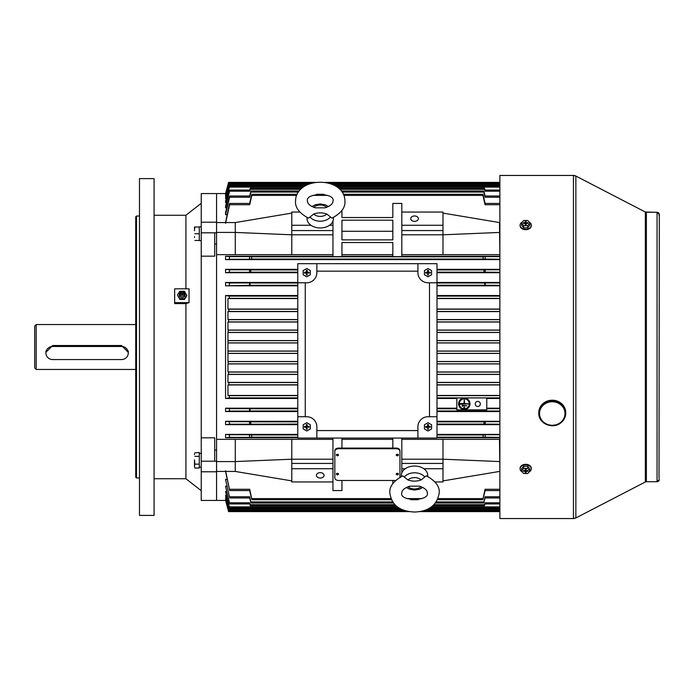 <?xml version="1.0" encoding="UTF-8"?>
<svg xmlns="http://www.w3.org/2000/svg" width="694" height="694" viewBox="0 0 694 694"><rect width="100%" height="100%" fill="white"/><g stroke="black" fill="none" stroke-linecap="round" stroke-linejoin="round"><path stroke-width="1.04" d="M528.915 221.924A5.613 3.973 180 0 1 531.309 225.168L531.309 225.697A5.613 3.973 180 0 1 525.696 229.671A5.613 3.973 180 0 1 520.084 225.697L520.084 225.168A5.613 3.973 180 0 1 522.469 221.924M531.309 225.168A5.613 3.973 180 0 1 525.696 229.141A5.613 3.973 180 0 1 520.084 225.168M529.843 223.06L529.843 225.177L527.761 227.71L523.614 227.71L521.541 225.16L521.541 223.043L523.623 220.51L527.778 220.518L529.843 223.06L527.761 225.593L523.614 225.593L521.541 223.043M527.9 223.373L528.013 222.739L528.013 223.373L526.529 223.373L525.896 224.691M525.488 224.691L524.864 223.373L523.371 223.364L523.371 222.731L525.245 222.47L525.636 224.691M524.985 223.459L524.864 222.731M525.757 224.691L526.147 222.462L526.39 223.459M523.614 227.71L523.614 225.593M527.761 227.71L527.761 225.593M525.245 223.642L525.237 224.691L526.139 224.691L526.139 223.642M526.147 222.462L526.147 221.412L525.245 221.412L525.245 222.47M528.013 222.739L526.52 222.739M523.484 223.364L523.371 222.731M525.722 224.691L526.147 221.412M525.722 223.824L525.245 221.412M525.67 223.824L525.67 224.691M194.867 468.034L194.494 466.307L194.867 468.034L199.282 468.034L199.282 464.147L194.867 464.147L194.494 466.307M194.641 452.904L199.282 452.479L199.282 467.14L201.234 467.14M194.494 454.639L194.502 454.032M201.607 453.373L199.282 453.468L199.282 456.366L194.867 456.366M194.494 459.827L194.867 464.147M194.494 465.874L194.494 460.686M194.494 236.741L194.494 237.478M194.867 227.007L194.494 230.009L194.494 227.007L199.282 227.007L199.282 240.48L194.867 240.48M194.494 230.009L194.494 230.746M199.282 233.739L194.867 233.739M179.546 294.03A2.811 2.594 0 0 0 182.149 297.605A2.811 2.594 0 0 0 184.743 294.03M184.769 293.701A2.62 2.42 180 0 1 179.98 295.054A2.62 2.42 180 0 1 182.149 291.28A1.874 1.726 180 0 1 184.014 293.007A1.874 1.726 180 0 1 182.149 294.742A1.874 1.726 180 0 1 180.275 293.007A1.874 1.726 180 0 1 182.149 291.28A2.62 2.42 180 0 1 184.769 293.701M182.149 293.701A0.746 0.694 180 0 1 181.394 293.007A0.746 0.694 180 0 1 182.149 292.321A0.746 0.694 180 0 1 182.895 293.007A0.746 0.694 180 0 1 182.149 293.701M182.002 291.28L179.815 291.28L177.482 295.011L179.815 299.461L184.483 299.461L186.816 295.731L184.483 291.28L182.288 291.28M177.482 295.011L179.815 298.75L184.483 298.75L186.816 295.011M179.815 298.75L179.815 299.461M184.483 298.75L184.483 299.461M45.925 353.012A6.732 6.55 180 0 0 52.666 359.561L121.519 359.561A6.732 6.55 180 0 0 128.26 353.012A6.732 6.55 180 0 0 121.519 346.471L52.666 346.471A6.732 6.55 180 0 0 45.925 353.012L45.925 351.069M139.485 411.395L139.485 477.975L136.492 477.975L136.492 216.025L139.485 216.025L139.485 282.605M136.492 477.975L135.738 477.229L135.738 216.771L136.492 216.025M135.738 471.243L135.738 222.757M154.077 515.399L139.485 515.399L139.485 178.601L154.077 178.601L154.077 515.399M225.567 193.565L216.571 193.565L216.571 222.219L216.571 193.565L201.234 193.565L201.234 222.219L216.571 222.219L216.571 461.198L216.571 450.068L214.706 450.068M185.905 288.817L185.905 215.27L201.234 203.299M154.077 478.73L185.905 478.73L201.234 490.701M185.905 215.27L154.077 215.27M174.662 302.645L189.046 302.645L189.046 288.817L174.662 288.817L174.662 303.59L185.905 303.59L185.905 478.73M189.046 302.645L185.905 303.59M201.234 222.219L201.234 256.164L214.706 256.164L214.706 232.802L216.571 232.802L216.571 243.932L214.706 243.932M201.234 232.802L214.706 232.802M225.567 500.435L201.234 500.435L201.234 471.781L216.571 471.781L216.571 500.435L216.571 461.198L214.706 461.198L214.706 437.836L201.234 437.836L201.234 461.198L214.706 461.198M201.234 437.836L201.234 256.164M201.234 461.198L201.234 471.781M139.485 397.176L139.485 296.824M306.765 274.538A1.874 1.874 0 0 1 306.731 274.538L306.791 274.538A1.874 1.874 0 0 1 306.765 274.538L306.731 273.089L306.306 274.989L307.208 274.989L306.791 273.08L308.63 272.647A1.874 1.874 0 0 1 308.63 272.707M305.933 272.222L304.44 272.222L304.44 273.115L304.866 272.699A1.874 1.874 0 0 1 304.892 272.638L306.731 273.089M307.216 271.84L307.216 270.356L306.323 270.348L306.739 270.773A1.874 1.874 0 0 1 306.765 270.79L306.739 270.79A1.874 1.874 0 0 1 306.791 270.79L306.739 272.265M306.757 276.819L303.165 274.737L303.174 270.591L306.774 268.526L310.357 270.608L310.348 274.755L306.757 276.819M306.314 273.505L306.358 272.699M304.44 273.115L305.933 273.115M306.323 270.348L306.314 271.84M307.173 272.699L309.082 273.124L309.082 272.23L307.589 272.222M306.349 272.638L304.44 272.222M306.791 272.256L307.216 270.356M308.63 272.647L307.173 272.647M306.791 274.538L306.791 273.08M428.016 274.538A1.874 1.874 0 0 1 427.981 274.538L428.033 274.538A1.874 1.874 0 0 1 428.016 274.538L428.042 273.08L429.881 272.647A1.874 1.874 0 0 1 429.881 272.707M426.142 272.699A1.874 1.874 0 0 1 426.142 272.638L427.608 272.699L427.981 274.538M428.467 271.84L428.467 270.356L427.565 270.348L427.99 270.773A1.874 1.874 0 0 1 428.016 270.79L427.599 272.638L426.142 272.638M428.007 276.819L424.416 274.737L424.424 270.591L428.024 268.526L431.607 270.608L431.599 274.755L428.007 276.819M427.981 273.089L427.556 274.989L428.458 274.989L428.042 273.08M427.565 273.505L427.608 272.699M427.599 272.638L425.691 272.222L425.691 273.115L427.183 273.115M427.183 272.222L427.981 272.265M427.565 270.348L427.565 271.84M428.424 272.699L430.332 273.124L430.332 272.23L428.84 272.222M428.042 272.256L428.042 270.79A1.874 1.874 0 0 1 428.042 270.79L428.467 270.356M429.881 272.647L428.415 272.647M316.863 263.685L297.778 263.685L297.778 282.77L306.765 282.77A10.106 10.106 0 0 0 316.863 272.664L316.863 263.685L417.909 263.685L417.909 272.664A10.106 10.106 0 0 0 428.016 282.77L436.994 282.77L436.994 263.685L417.909 263.685M297.778 416.738L297.778 438.07L316.863 438.07L316.863 426.845A10.106 10.106 0 0 0 306.765 416.738L297.778 416.738L297.778 282.77M417.909 438.07L436.994 438.07L436.994 416.738L428.016 416.738A10.106 10.106 0 0 0 417.909 426.845L417.909 438.07L316.863 438.07M436.994 282.77L436.994 416.738M305.265 282.77L305.265 416.738M316.863 430.584L417.909 430.584M429.508 416.738L429.508 282.77M417.909 271.163L316.863 271.163M428.016 428.719A1.874 1.874 0 0 1 427.981 428.719L428.033 428.719A1.874 1.874 0 0 1 428.016 428.719L428.042 427.261L429.881 426.827A1.874 1.874 0 0 1 429.881 426.888M426.142 426.879A1.874 1.874 0 0 1 426.142 426.819L427.608 426.879L427.981 428.719M427.99 424.971A1.874 1.874 0 0 1 428.016 424.971L427.599 426.827L426.142 426.819M428.007 431L424.416 428.918L424.424 424.771L428.024 422.707L431.607 424.789L431.599 428.935L428.007 431M427.981 427.27L427.556 429.17L428.458 429.17L428.042 427.261M427.565 427.686L427.608 426.879M427.599 426.827L425.691 426.402L425.691 427.296L427.183 427.296M427.183 426.402L427.981 426.446M428.467 426.021L428.467 424.537L427.565 424.528L427.565 426.021M428.424 426.879L430.332 427.304L430.332 426.411L428.84 426.402M428.016 424.971A1.874 1.874 0 0 1 428.042 424.971L428.042 426.437M429.881 426.827L428.415 426.827M306.765 428.719A1.874 1.874 0 0 1 306.731 428.719L306.791 428.719A1.874 1.874 0 0 1 306.765 428.719L306.731 427.27L306.306 429.17L307.208 429.17L306.791 427.261L308.63 426.827A1.874 1.874 0 0 1 308.63 426.888M305.933 426.402L304.44 426.402L304.44 427.296L304.866 426.879A1.874 1.874 0 0 1 304.892 426.819L306.731 427.27M306.739 424.971A1.874 1.874 0 0 1 306.791 424.971L306.739 426.446M306.757 431L303.165 428.918L303.174 424.771L306.774 422.707L310.357 424.789L310.348 428.935L306.757 431M306.314 427.686L306.358 426.879M304.44 427.296L305.933 427.296M307.216 426.021L307.216 424.537L306.323 424.528L306.314 426.021M307.173 426.879L309.082 427.304L309.082 426.411L307.589 426.402M306.349 426.827L304.44 426.402M306.791 426.437L306.791 424.971M308.63 426.827L307.173 426.827M306.791 428.719L306.791 427.261M560.683 422.932A13.472 12.449 180 0 0 565.731 413.225L565.731 412.652A13.472 12.449 180 0 0 558.08 401.427A13.472 12.449 180 0 0 543.827 402.945A13.472 12.449 180 0 0 538.787 412.652L538.787 413.225A13.472 12.449 180 0 0 546.378 424.424A13.472 12.449 180 0 0 560.596 423.002M419.48 486.164L409.616 486.19C404.437 488.021 401.843 490.242 401.817 492.853L401.817 492.861C398.894 501.649 430.263 501.458 427.261 492.757L427.261 492.757C427.252 490.146 424.659 487.96 419.48 486.164M407.977 479.979L402.806 475.876C393.628 480.829 389.308 486.494 389.837 492.853L389.837 492.922C392.041 508.364 404.125 511.591 414.856 512.025C429.092 511.357 437.22 504.937 439.241 492.757L439.241 492.688C439.727 486.321 435.398 480.699 426.246 475.815L421.076 479.953A8.05 5.691 180 0 0 407.977 479.979C412.314 481.523 416.678 481.515 421.076 479.953M427.625 476.431A13.169 9.317 180 0 0 427.712 475.312A13.169 9.317 180 0 0 414.5 466.021A13.169 9.317 180 0 0 401.366 475.373A13.169 9.317 180 0 0 401.462 476.474M337.449 474.974L338.568 474.176L337.449 473.377L336.33 474.176L337.449 474.974M338.568 474.176L338.568 474.123A1.119 0.798 180 0 0 336.33 474.149L336.33 474.176M397.324 474.974L398.451 474.176L397.324 473.377L396.205 474.176L397.324 474.974M398.451 474.176L398.451 474.123A1.119 0.798 180 0 0 396.205 474.149L396.205 474.176M337.449 455.915L338.568 455.125L337.449 454.327L336.33 455.125L337.449 455.915M338.568 455.125L338.568 455.073A1.119 0.798 180 0 0 336.33 455.099L336.33 455.125M397.324 455.915L398.451 455.125L397.324 454.327L396.205 455.125L397.324 455.915M398.451 455.125L398.451 455.073A1.119 0.798 180 0 0 396.205 455.099L396.205 455.125M477.784 401.401A2.542 2.542 0 0 0 475.243 403.951A2.542 2.542 0 0 0 477.784 406.493A2.542 2.542 0 0 0 480.326 403.951A2.542 2.542 0 0 0 477.784 401.401M414.544 215.964A3.817 2.698 0 0 0 410.727 218.662A3.817 2.698 0 0 0 414.544 221.36A3.817 2.698 0 0 0 418.361 218.662A3.817 2.698 0 0 0 414.544 215.964M320.238 472.64A3.817 2.698 180 0 0 316.421 475.338A3.817 2.698 180 0 0 320.238 478.036A3.817 2.698 180 0 0 324.055 475.338A3.817 2.698 180 0 0 320.238 472.64M464.295 399.779L463.922 403.526L460.278 403.526L460.278 404.272L468.684 403.899L464.668 403.526L464.295 399.779M464.286 398.85A4.962 4.962 0 0 0 459.324 403.813A4.962 4.962 0 0 0 464.286 408.775A4.962 4.962 0 0 0 469.248 403.813A4.962 4.962 0 0 0 464.286 398.85M464.286 409.521A5.708 5.708 0 0 0 469.994 403.813A5.708 5.708 0 0 0 464.286 398.104A5.708 5.708 0 0 0 458.578 403.813A5.708 5.708 0 0 0 464.286 409.521M485.132 203.429L483.258 195.387C482.824 193.973 482.729 193.973 482.946 195.387L485.054 204.721L484.95 203.429L499.88 203.429M485.08 196.02L484.117 192.082C483.692 190.677 483.605 190.677 483.857 192.082L485.071 197.243L484.933 196.02L499.88 196.02M485.028 190.061L484.846 189.323C484.429 187.927 484.351 187.927 484.62 189.332L485.08 191.206L484.915 190.061L499.88 190.061M396.161 505.761L250.308 505.761L249.693 502.794L249.857 503.939L229.74 503.939L225.559 486.19L229.74 503.939M393.507 503.011L251.054 503.011L249.701 496.757L249.84 497.98L229.731 497.98L225.559 479.328L229.731 497.98M391.433 499.715L251.931 499.715L249.719 489.279L249.823 490.571L229.714 490.571L225.559 470.714M225.559 471.443L229.714 490.571M499.88 511.617L419.575 511.617L499.88 511.617M409.391 511.617L228.578 511.617L228.283 510.558L228.578 511.617L409.391 511.617M499.88 511.296L421.293 511.296M407.673 511.296L228.664 511.296L225.559 499.446L228.664 511.296M499.88 510.645L423.765 510.645M405.201 510.645L228.847 510.645L225.559 497.876L228.847 510.645M499.88 509.665L426.446 509.665M402.529 509.665L229.124 509.665L225.559 495.559L229.124 509.665M499.88 507.973L429.768 507.973M399.215 507.973L229.593 507.973L225.559 491.552L229.593 507.973M485.323 502.794C484.88 504.269 484.794 504.269 485.08 502.794L484.464 505.761L485.028 503.939M484.464 505.761L432.839 505.761M249.745 503.939L250.308 505.761M485.375 496.757C484.898 498.335 484.794 498.335 485.071 496.757L483.727 503.011L485.08 497.98M483.727 503.011L435.511 503.011M249.701 497.98L251.054 503.011M485.427 489.279C484.933 490.944 484.802 490.944 485.054 489.279L482.851 499.715L485.132 490.571M482.851 499.715L437.602 499.715M418.161 499.715L410.805 499.715M249.649 490.571L251.931 499.715M399.944 477.264L399.944 451.369A3.739 2.646 180 0 0 396.205 448.723L338.568 448.723A3.739 2.646 180 0 0 334.829 451.369L334.829 477.828A3.739 2.646 180 0 0 338.568 480.474L395.537 480.474M392.839 480.474L392.839 483.588M401.817 472.926L401.817 438.07M392.839 438.07L392.839 448.081L338.568 448.081A3.739 2.646 180 0 0 334.829 450.727L334.829 477.194M399.944 477.194L399.944 450.727A3.739 2.646 180 0 0 396.205 448.081L392.839 448.081M341.942 438.07L341.942 448.081M341.942 480.474L341.942 490.571L332.955 490.571L332.955 438.07M291.792 213.101L235.283 222.557L235.283 254.646L216.571 254.646L216.571 439.354L235.283 439.354L235.283 461.571L216.571 461.571L216.571 471.443L235.283 471.443L291.792 480.899M235.283 222.557L216.571 222.557L216.571 232.429L235.283 232.429L291.792 234.798L291.792 254.646L332.955 254.646M484.464 409.868L456.826 409.868L456.826 397.94L486.763 397.94L486.763 409.868L484.464 409.868L484.62 410.995L499.88 411.048M456.826 398.46L436.994 398.46M456.826 408.185L436.994 408.185M499.88 398.46L486.763 398.46M297.778 384.953L227.962 384.953L227.962 395.459L297.778 395.459M297.778 374.439L227.962 374.439L227.962 382.411L297.778 382.411M297.778 363.925L227.962 363.925L227.962 371.967L297.778 371.967M297.778 353.428L227.962 353.428L227.962 361.513L297.778 361.513M297.778 342.949L227.962 342.949L227.962 351.051L297.778 351.051M297.778 332.487L227.962 332.487L227.962 340.572L297.778 340.572M297.778 322.033L227.962 322.033L227.962 330.075L297.778 330.075M297.778 311.589L227.962 311.589L227.962 319.561L297.778 319.561M227.962 395.459L229.228 395.649L229.402 397.896L225.559 398.46L297.778 398.46M297.778 295.54L225.559 295.54L229.402 296.104L229.228 298.351L227.962 298.541L227.962 309.047L297.778 309.047M297.778 298.541L227.962 298.541M297.778 408.185L225.559 408.185L229.341 408.688L229.575 411.048L225.559 411.551L297.778 411.551M249.927 408.749L249.458 408.688L249.693 411.048L250.152 410.995L249.927 408.749L297.778 408.749M249.927 285.251L250.152 283.005L249.693 282.952L249.458 285.312L297.778 285.251M249.458 285.312L225.559 285.815L297.778 285.815M227.962 309.047L228.907 309.203L228.777 311.45L227.962 311.589M227.962 319.561L228.612 319.682L228.517 321.929L227.962 322.033M227.962 330.075L228.413 330.162L227.962 332.487M227.962 340.572L227.962 342.949M227.962 351.051L227.962 353.428M227.962 361.513L228.413 363.838L227.962 363.925M227.962 371.967L228.517 372.071L228.612 374.318L227.962 374.439M227.962 382.411L228.777 382.55L228.907 384.797L227.962 384.953M499.88 384.953L436.994 384.953M436.994 395.459L499.88 395.459M499.88 374.439L436.994 374.439M436.994 382.411L499.88 382.411M499.88 363.925L436.994 363.925M436.994 371.967L499.88 371.967M499.88 353.428L436.994 353.428M436.994 361.513L499.88 361.513M499.88 342.949L436.994 342.949M436.994 351.051L499.88 351.051M499.88 332.487L436.994 332.487M436.994 340.572L499.88 340.572M499.88 322.033L436.994 322.033M436.994 330.075L499.88 330.075M499.88 311.589L436.994 311.589M436.994 319.561L499.88 319.561M499.88 298.541L436.994 298.541M225.559 295.54L225.559 398.46M226.296 495.559L225.559 495.559M226.513 491.552L225.559 491.552M226.738 486.19L225.559 486.19M226.955 479.328L225.559 479.328M225.689 500.279L228.578 511.617M341.942 439.354L392.839 439.354M499.88 272.716L436.994 272.716M297.778 272.716L225.559 272.716L225.559 269.35L229.593 269.784L229.289 272.291L225.559 272.716M499.88 269.35L436.994 269.35M297.778 269.35L225.559 269.35M499.88 408.185L486.763 408.185M499.88 411.551L436.994 411.551M225.559 408.185L225.559 411.551M297.778 282.449L225.559 282.449L225.559 285.815M499.88 282.449L436.994 282.449M499.88 285.815L436.994 285.815M499.88 295.54L436.994 295.54M499.88 424.65L436.994 424.65M297.778 424.65L225.559 424.65L225.559 421.284L229.289 421.709L229.593 424.216L225.559 424.65M499.88 421.284L436.994 421.284M297.778 421.284L225.559 421.284M297.778 437.749L225.559 437.749L225.559 434.383L229.237 434.739L229.61 437.376L225.559 437.749M499.88 434.383L436.994 434.383M297.778 434.383L225.559 434.383M499.88 437.749L436.994 437.749M401.817 439.354L442.98 439.354L442.98 481.957L435.043 481.957M499.88 439.354L442.98 439.354M442.98 213.101L499.489 222.557L499.88 254.646M499.489 254.646L401.817 254.646M499.88 256.251L401.817 256.251M499.88 259.617L225.559 259.617L225.559 256.251L229.61 256.624L229.237 259.261L225.559 259.617M332.955 256.251L225.559 256.251M235.283 254.646L291.792 254.646M235.283 439.354L291.792 439.354L291.792 481.957L332.955 481.957M332.955 439.354L291.792 439.354M485.054 437.376L485.427 434.739L483.258 434.947L482.946 437.185L499.88 437.376M249.719 437.376L251.827 437.185L251.523 434.947L249.346 434.739L249.719 437.376L229.61 437.376M332.955 459.202L291.792 459.202L235.283 461.571L235.283 471.443M226.955 214.672L225.559 214.672L225.559 212.746L229.289 197.243C229.766 195.665 229.861 195.665 229.593 197.243L225.559 214.672M226.738 207.81L225.559 207.81L225.559 206.292L229.341 191.206C229.783 189.731 229.861 189.731 229.575 191.206L225.559 207.81M226.513 202.448L225.559 202.448L225.559 201.295L229.228 187.102C229.636 185.714 229.697 185.714 229.402 187.111L225.559 202.448M226.296 198.441L225.559 198.441L225.559 197.608L228.777 185.411C229.185 184.031 229.228 184.031 228.907 185.411L225.559 198.441M225.949 196.124L225.559 195.535L228.517 184.422C228.916 183.051 228.951 183.051 228.612 184.422L225.559 196.124M225.819 194.554L228.352 183.771C228.742 182.401 228.76 182.401 228.413 183.771L225.559 194.554M225.689 193.721L228.283 183.442C228.656 182.08 228.664 182.08 228.3 183.442C228.656 182.08 228.664 182.08 228.3 183.442L225.559 193.721M249.346 204.721C249.849 203.056 249.97 203.056 249.719 204.721L229.61 204.721C229.861 203.056 229.731 203.056 229.237 204.721L225.559 222.557M401.817 459.202L442.98 459.202L499.88 461.571M341.942 217.534L341.942 210.438L341.942 217.534L392.839 217.534L392.839 203.429L401.817 203.429L401.817 256.65L392.839 256.65L392.839 242.536L341.942 242.536L341.942 256.65L332.955 256.65L332.955 234.798L291.792 234.798L291.792 230.564L332.955 230.564L332.955 234.798M249.719 204.721L251.827 195.387C252.052 193.973 251.948 193.973 251.523 195.387L249.649 203.429M229.237 204.721C229.731 203.056 229.861 203.056 229.61 204.721L225.559 223.286M392.839 256.251L341.942 256.251M341.942 254.646L392.839 254.646M251.827 256.815L249.719 256.624L249.346 259.261L251.523 259.053L251.827 256.815L482.946 256.815L483.258 259.053L499.88 259.261M485.427 259.261L485.054 256.624L482.946 256.815M341.942 231.276L341.942 239.89L392.839 239.89L392.839 231.276L341.942 231.276M341.942 239.89L341.942 220.189L392.839 220.189L392.839 239.89M332.955 221.074L332.955 230.564M401.817 234.798L442.98 234.798L442.98 254.646M483.258 195.387C482.824 193.973 482.729 193.973 482.946 195.387L343.816 195.387M484.117 192.082C483.692 190.677 483.605 190.677 483.857 192.082L342.055 192.082M484.846 189.323C484.429 187.927 484.351 187.927 484.62 189.332L339.765 189.332M485.071 424.216L485.375 421.709L484.117 421.848L483.857 424.086L499.88 424.216M484.915 409.868L485.08 411.048M485.323 285.312L485.08 282.952L484.62 283.005L484.846 285.251L499.88 285.312M485.375 272.291L485.071 269.784L483.857 269.914L484.117 272.152L499.88 272.291M225.559 500.279L228.3 510.558L225.559 500.391M250.924 424.086L250.655 421.848L249.398 421.709L249.701 424.216L297.778 424.086M250.924 269.914L249.701 269.784L249.398 272.291L250.655 272.152L250.924 269.914L297.778 269.914M225.559 282.449L229.575 282.952L229.341 285.312M228.352 183.771C228.742 182.401 228.76 182.401 228.413 183.771L228.708 183.771M228.517 184.422C228.916 183.051 228.951 183.051 228.612 184.422L229.072 184.422M228.777 185.411C229.185 184.031 229.228 184.031 228.907 185.411L306.054 185.411M229.228 187.102C229.636 185.714 229.697 185.714 229.402 187.111L303.347 187.111M296.668 195.387L251.827 195.387C252.052 193.973 251.948 193.973 251.523 195.387M249.458 191.206C249.901 189.731 249.979 189.731 249.693 191.206L250.152 189.332C250.421 187.927 250.352 187.927 249.927 189.323L249.745 190.061M300.728 189.332L250.152 189.332C250.421 187.927 250.352 187.927 249.927 189.323M249.398 197.243C249.875 195.665 249.979 195.665 249.701 197.243L250.924 192.082C251.167 190.677 251.081 190.677 250.655 192.082L249.701 196.02M298.437 192.082L250.924 192.082C251.167 190.677 251.081 190.677 250.655 192.082M228.447 183.442L228.3 183.442C228.664 182.08 228.656 182.08 228.283 183.442L225.559 193.609M249.693 191.206L229.575 191.206C229.861 189.731 229.783 189.731 229.341 191.206M249.701 197.243L229.593 197.243C229.861 195.665 229.766 195.665 229.289 197.243M401.817 230.564L442.98 230.564L442.98 234.798L499.88 232.429M401.817 225.272L442.98 225.272L442.98 230.564M401.817 212.043L442.98 212.043L442.98 225.272M392.839 203.429L392.839 217.534M299.756 212.043L291.792 212.043L291.792 230.564M332.955 225.272L329.511 225.272M310.964 225.272L291.792 225.272M499.489 439.354L499.88 471.443M401.817 468.728L405.27 468.728M423.817 468.728L442.98 468.728M401.817 463.436L442.98 463.436M499.489 471.443L442.98 480.899M332.955 463.436L291.792 463.436M332.955 468.728L291.792 468.728M436.994 309.047L499.88 309.047M464.572 408.02L464.572 407.265L463.653 407.638L464.572 408.02M462.152 405.391L462.152 406.146L466.819 405.773L462.152 405.391M399.944 451.369L399.944 450.727M334.829 451.369L334.829 450.727M522.469 472.076A5.613 3.973 0 0 1 520.084 468.832L520.084 468.303A5.613 3.973 0 0 1 525.696 464.329A5.613 3.973 0 0 1 531.309 468.303L531.309 468.832A5.613 3.973 0 0 1 528.915 472.076M520.084 468.832A5.613 3.973 0 0 1 525.696 464.859A5.613 3.973 0 0 1 531.309 468.832M521.541 470.94L521.541 468.823L523.623 466.29L527.778 466.29L529.843 468.84L529.843 470.957L527.761 473.49L523.614 473.481L521.541 470.94L523.623 468.407L527.778 468.407L529.843 470.957M526.399 470.541L526.139 471.53L525.757 469.309M525.636 469.309L525.245 471.538L524.994 470.541M523.484 470.627L523.371 471.261L523.371 470.627L524.864 470.627L525.488 469.309M525.905 469.309L526.52 470.627L528.013 470.636L528.013 471.269L526.529 471.269M527.778 466.29L527.778 468.407M523.623 466.29L523.623 468.407M525.245 471.538L525.237 472.588L526.139 472.588L526.139 471.53M523.371 471.261L524.864 471.261M526.147 470.359L526.147 469.309L525.245 469.309L525.245 470.359M527.9 470.636L528.013 471.269M525.662 469.309L525.237 472.588M525.662 470.176L526.139 472.588M525.714 470.176L525.722 469.309M659.022 478.392L659.3 214.524A2.247 2.247 180 0 0 657.053 212.277L645.342 212.026A2.247 2.247 180 0 0 646.374 212.277L646.374 481.723L645.342 481.974A2.247 2.247 0 0 1 646.374 481.723L657.053 481.723L657.053 212.277L646.374 212.277M659.3 479.476A2.247 2.247 0 0 1 657.053 481.723L659.3 479.476M645.342 481.974L575.855 517.958L645.342 481.974L645.342 212.026L575.855 176.042A5.24 5.24 180 0 0 573.452 175.452L499.88 175.452L499.88 518.548L573.452 518.548L573.452 175.452L499.88 175.452M645.342 212.026L575.855 176.042L575.855 517.958A5.24 5.24 0 0 1 573.452 518.548L499.88 518.548M199.282 453.373L200.445 453.399M34.7 367.959L34.7 326.041L36.201 324.549L36.201 369.451L34.7 367.959M45.925 352.309L52.666 345.517L121.519 345.517L128.26 352.309M201.234 240.627L199.282 240.627L199.282 226.86L201.234 226.86M315.302 207.827L325.165 207.818C330.292 206.057 332.886 203.845 332.955 201.182L332.955 201.173C335.896 192.438 304.623 192.412 307.511 201.208L307.511 201.208C307.52 203.828 310.114 206.031 315.302 207.827M326.796 214.03L331.958 218.142C341.144 213.197 345.473 207.541 344.935 201.182L344.935 201.182C344.901 175.964 295.566 175.955 295.54 201.208C295.019 207.601 299.348 213.24 308.518 218.168L313.688 214.038A8.05 5.691 0 0 0 326.796 214.03C322.458 212.477 318.086 212.485 313.688 214.038M307.156 217.56A13.169 9.317 0 0 0 307.06 218.671A13.169 9.317 0 0 0 320.255 227.979A13.169 9.317 0 0 0 333.406 218.645A13.169 9.317 0 0 0 333.311 217.543M52.666 346.471L52.666 345.517M121.519 346.471L121.519 345.517M543.827 403.518A13.472 12.449 180 0 0 538.787 413.225C538.249 423.323 552.545 429.664 560.665 422.993C563.944 420.46 565.636 417.198 565.731 413.225A13.472 12.449 180 0 0 558.08 402A13.472 12.449 180 0 0 543.827 403.518M544.296 404.342A12.726 11.755 180 0 0 542.326 420.868A12.726 11.755 180 0 0 560.214 422.681A12.726 11.755 180 0 0 562.183 406.155A12.726 11.755 180 0 0 544.296 404.342M404.402 476.908A11.737 8.302 0 0 1 424.641 476.865M408.072 486.668A8.05 5.691 180 0 0 421.041 486.641M499.88 397.896L436.994 397.896M456.826 408.749L436.994 408.749M297.778 395.649L229.228 395.649M297.778 298.351L229.228 298.351M297.778 397.896L229.402 397.896M249.458 408.688L229.341 408.688M297.778 410.995L250.152 410.995M297.778 283.005L250.152 283.005M297.778 296.104L229.402 296.104M297.778 309.203L228.907 309.203M297.778 311.45L228.777 311.45M297.778 319.682L228.612 319.682M297.778 321.929L228.517 321.929M297.778 330.162L228.413 330.162M297.778 332.4L228.352 332.4M297.778 340.641L228.3 340.641M297.778 342.879L228.283 342.879M297.778 351.121L228.283 351.121M297.778 353.359L228.3 353.359M297.778 361.6L228.352 361.6M297.778 363.838L228.413 363.838M297.778 372.071L228.517 372.071M297.778 374.318L228.612 374.318M297.778 382.55L228.777 382.55M297.778 384.797L228.907 384.797M499.88 395.649L436.994 395.649M499.88 298.351L436.994 298.351M249.719 489.279L229.61 489.279M482.946 498.613L438.096 498.613M421.839 498.613L407.135 498.613M390.948 498.613L251.827 498.613M485.054 489.279L499.88 489.279M482.946 437.185L436.994 437.185M297.778 437.185L251.827 437.185M485.054 204.721L499.88 204.721M327.603 195.387L312.907 195.387M249.719 256.624L229.61 256.624M485.054 256.624L499.88 256.624M485.071 496.757L499.88 496.757M249.701 496.757L229.593 496.757M483.857 501.918L436.318 501.918M392.709 501.918L250.924 501.918M485.08 502.794L499.88 502.794M249.693 502.794L229.575 502.794M484.62 504.668L434.019 504.668M394.99 504.668L250.152 504.668M499.88 506.889L431.399 506.889M397.593 506.889L229.402 506.889M499.88 508.589L428.692 508.589M400.291 508.589L228.907 508.589M229.072 509.578L228.612 509.578M485.427 434.739L499.88 434.739M249.346 434.739L229.237 434.739M483.258 434.947L436.994 434.947M297.778 434.947L251.523 434.947M486.763 408.688L499.88 408.688M484.62 410.995L436.994 410.995M249.693 411.048L229.575 411.048M483.857 424.086L436.994 424.086M484.117 421.848L436.994 421.848M297.778 421.848L250.655 421.848M249.701 424.216L229.593 424.216M485.375 421.709L499.88 421.709M249.398 421.709L229.289 421.709M483.258 259.053L251.523 259.053M249.346 259.261L229.237 259.261M485.071 269.784L499.88 269.784M249.701 269.784L229.593 269.784M483.857 269.914L436.994 269.914M484.117 272.152L436.994 272.152M297.778 272.152L250.655 272.152M249.398 272.291L229.289 272.291M249.693 282.952L229.575 282.952M484.62 283.005L436.994 283.005M485.08 282.952L499.88 282.952M484.846 285.251L436.994 285.251M499.88 296.104L436.994 296.104M499.88 185.411L334.456 185.411M499.88 187.111L337.154 187.111M485.08 191.206L499.88 191.206M485.071 197.243L499.88 197.243M499.88 309.203L436.994 309.203M499.88 311.45L436.994 311.45M499.88 319.682L436.994 319.682M499.88 321.929L436.994 321.929M499.88 330.162L436.994 330.162M499.88 332.4L436.994 332.4M499.88 340.641L436.994 340.641M499.88 342.879L436.994 342.879M499.88 351.121L436.994 351.121M499.88 353.359L436.994 353.359M499.88 361.6L436.994 361.6M499.88 363.838L436.994 363.838M499.88 372.071L436.994 372.071M499.88 374.318L436.994 374.318M499.88 382.55L436.994 382.55M499.88 384.797L436.994 384.797M338.568 448.723L338.568 448.081M396.205 448.723L396.205 448.081M330.361 217.101A11.737 8.302 180 0 1 310.123 217.118M326.709 207.341A8.05 5.691 0 0 0 313.749 207.35M184.387 294.412L184.318 295.054M179.98 295.054L179.902 294.412M128.26 353.012L128.26 351.069M406.311 487.44L409.495 489.183L414.483 490.068L419.61 489.175L422.811 487.405M499.88 182.383L325.347 182.383M315.163 182.383L228.578 182.383M499.88 182.704L327.065 182.704M313.445 182.704L228.664 182.704M499.88 183.355L329.537 183.355M310.973 183.355L228.847 183.355M499.88 184.335L332.218 184.335M308.292 184.335L229.124 184.335M499.88 186.027L335.523 186.027M304.978 186.027L229.593 186.027M482.851 194.285L343.33 194.285M323.933 194.285L316.577 194.285M297.153 194.285L251.931 194.285M484.464 188.239L338.594 188.239M301.907 188.239L250.308 188.239M483.727 190.989L341.248 190.989M299.244 190.989L251.054 190.989M249.857 190.061L229.74 190.061M249.84 196.02L229.731 196.02M249.823 203.429L229.714 203.429M484.95 490.571L499.88 490.571M484.933 497.98L499.88 497.98M484.915 503.939L499.88 503.939M657.053 481.723L646.374 481.723M575.855 517.958L573.452 518.548M575.855 176.042L573.452 175.452M659.022 215.608L659.3 214.524L657.053 212.277M135.738 369.451L36.201 369.451M135.738 324.549L36.201 324.549M328.479 206.578L325.304 204.825L320.203 203.932L315.128 204.843L311.979 206.586"/></g></svg>
